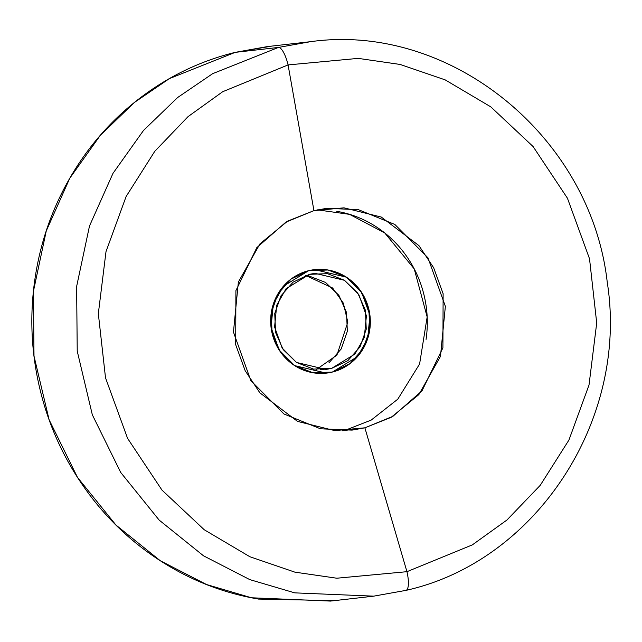<?xml version="1.0" encoding="UTF-8"?>
<svg xmlns="http://www.w3.org/2000/svg" width="642" height="642" viewBox="0 0 642 642"><rect width="100%" height="100%" fill="white"/><g stroke="black" fill="none" stroke-linecap="round" stroke-linejoin="round"><path stroke-width="0.96" d="M342.547 430.75L364.881 427.821L352.049 430.116L320.454 428.8L283.981 413.986L250.845 380.634L233.455 332.091L238.359 282.055L259.97 243.832L287.624 221.129L313.938 210.632L288.081 64.914L358.228 58.382L400.143 64.449L445.179 79.873L490.769 106.837L533.085 146.536L567.448 198.234L589.525 258.774L596.707 322.974L589.019 385.015L568.924 440.059L540.267 485.288L506.987 519.98L472.335 544.881L406.948 571.685L364.881 427.821L392.904 416.329L422.019 390.793L442.908 347.82L443.124 293.715L433.663 267.762L418.937 245.613L381.268 217.044L344 207.831L313.938 210.632L326.77 208.329L358.364 209.653L394.846 224.467L427.973 257.811L445.363 306.354L440.46 356.398L418.849 394.613L391.203 417.316L364.881 427.821L345.966 429.971L371.156 420.109L397.783 399.18L419.595 364.014L427.163 316.979L414.251 268.934L384.775 232.974L349.569 214.356L317.365 209.854M332.387 372.055A52.082 49.811 -96.5 0 1 272.096 333.286A52.082 49.811 -96.5 0 1 308.609 270.699A52.082 49.811 -96.5 0 1 368.901 309.476A52.082 49.811 -96.5 0 1 332.387 372.055L312.959 372.753L294.678 365.635L280.329 351.776L272.096 333.286L271.229 312.983L277.866 293.964L290.995 279.118L308.609 270.699L328.038 270.001L346.319 277.127L360.668 290.987L368.901 309.476L369.76 329.771L363.131 348.799L350.002 363.645L332.387 372.055L350.002 363.645L363.131 348.799L369.76 329.771L368.901 309.476L360.668 290.987L346.319 277.127L328.038 270.001L308.609 270.699L314.596 269.632L346.367 277.159L361.823 292.72L369.944 315.374L367.649 338.727L357.57 356.559L332.387 372.055L326.393 373.13L294.63 365.603L279.166 350.034L271.052 327.388L273.34 304.035L283.427 286.196L308.609 270.699L290.995 279.118L277.866 293.964L271.229 312.983L272.096 333.286L280.329 351.776L294.678 365.635L312.959 372.753L332.387 372.055M271.999 46.072L235.205 52.363L278.435 47.436A18.602 5.401 76.2 0 1 288.081 64.914L358.228 58.382L400.143 64.449L445.179 79.873L490.769 106.837L533.085 146.536L567.448 198.234L589.525 258.774L596.707 322.974L589.019 385.015L568.924 440.059L540.267 485.288L506.987 519.98L472.335 544.881L406.948 571.685A18.602 5.401 76.2 0 1 406.009 590.359A18.602 5.401 -103.8 0 0 406.948 571.685L336.809 578.217L294.887 572.15L249.858 556.726L204.26 529.762L161.953 490.063L127.581 438.374L105.513 377.833L98.33 313.625L106.01 251.584L126.105 196.54L154.77 151.311L188.05 116.627L222.702 91.718L288.081 64.914A18.602 5.401 -103.8 0 0 278.435 47.436L212.638 73.678L177.649 97.512L143.519 130.438L112.992 173.34L89.495 225.992L76.631 286.476L77.225 351.086L92.32 414.78L120.704 472.44L159.168 520.1L203.53 555.82L249.762 579.598L294.718 592.855L373.716 596.153L294.718 592.855L249.762 579.598L203.53 555.82L159.168 520.1L120.704 472.44L92.32 414.78L77.225 351.086L76.631 286.476L89.495 225.992L112.992 173.34L143.519 130.438L177.649 97.512L212.638 73.678L278.435 47.436L235.205 52.363L169.408 78.605L134.419 102.439L100.288 135.366L69.761 178.267L46.264 230.919L33.4 291.404L33.994 356.013L49.097 419.716L77.473 477.367L115.937 525.028L160.299 560.747L206.531 584.525L251.487 597.782L330.486 601.081L373.716 596.153L405.985 590.367C536.511 561.373 628.927 419.362 607.244 282.239C590.961 136.61 450.235 22.117 310.511 41.682L278.435 47.436L310.511 41.682L267.281 46.609L235.205 52.363C200.826 60.821 169.36 75.844 140.831 97.432C112.294 119.027 88.853 145.541 70.508 176.975C52.171 208.417 40.318 242.379 34.957 278.877C29.604 315.374 31.145 351.623 39.587 387.624C48.038 423.624 62.739 456.639 83.693 486.66C104.654 516.69 130.278 541.439 160.564 560.915C190.843 580.392 223.488 593.112 258.485 599.074L334.546 600.615M309.46 274.327L315.021 273.323L344.521 280.313L358.878 294.766L366.413 315.808L364.287 337.483L354.922 354.047L331.537 368.436L320.334 369.712L331.537 368.436L325.976 369.431L296.476 362.441L282.119 347.988L274.583 326.955L276.71 305.271L286.075 288.707L309.46 274.327L293.105 282.135L280.915 295.922L274.752 313.585L275.554 332.436L283.202 349.601L296.524 362.473L313.497 369.086L331.537 368.436L347.892 360.627L360.082 346.84L366.245 329.177L365.442 310.327L357.795 293.161L344.473 280.289L327.5 273.677L309.46 274.327M316.402 369.487L336.906 355.138L347.828 322.18L343.358 303.168L332.62 288.001L305.68 275.434M336.657 211.29C350.652 213.674 363.709 218.762 375.827 226.554C387.937 234.346 398.192 244.241 406.571 256.254C414.957 268.26 420.839 281.469 424.218 295.866C427.596 310.271 428.206 324.764 426.063 339.369M308.585 275.827L325.558 282.448L338.888 295.312L346.528 312.477L347.33 331.328L341.167 348.991L328.985 362.778M406.948 571.685L336.809 578.217L294.887 572.15L249.858 556.726L204.26 529.762L161.953 490.063L127.581 438.374L105.513 377.833L98.33 313.625L106.01 251.584L126.105 196.54L154.77 151.311L188.05 116.627L222.702 91.718L288.081 64.914L313.938 210.632L285.915 222.116L256.8 247.66L235.911 290.633L235.694 344.738L245.156 370.683L259.882 392.84L297.559 421.409L334.819 430.622L364.881 427.821L406.948 571.685M315.021 273.323L314.315 273.404M325.976 369.431L325.157 369.527"/></g></svg>
